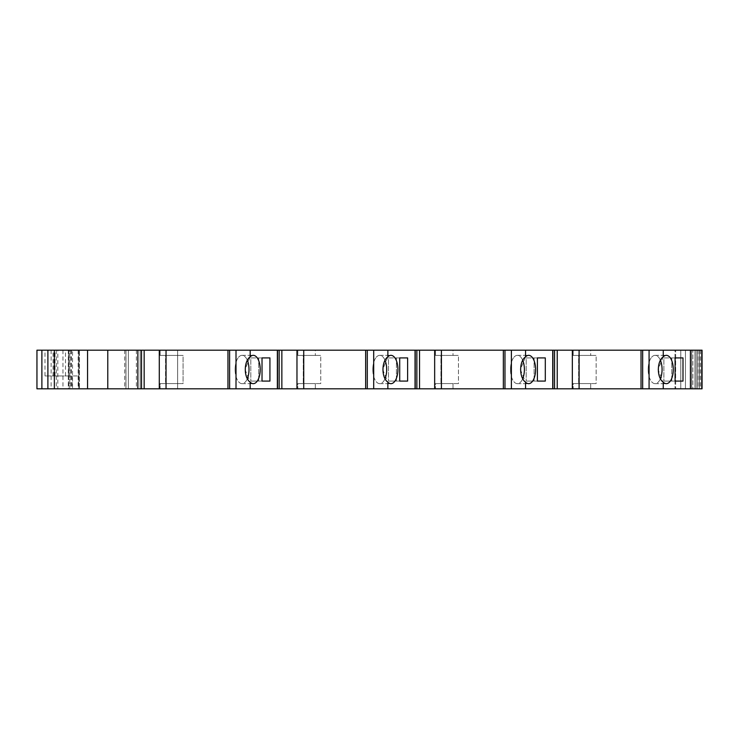 <?xml version="1.0" encoding="UTF-8"?>
<svg xmlns="http://www.w3.org/2000/svg" width="739" height="739" viewBox="0 0 739 739"><rect width="100%" height="100%" fill="white"/><g stroke="black" fill="none" stroke-linecap="round" stroke-linejoin="round"><path stroke-width="0.55" stroke-dasharray="3.69 2.77" d="M68.496 375.939L44.996 375.939L78.5 375.939L68.496 375.939L68.496 350.184L69.789 350.184L69.789 388.816L79.442 388.816L47.896 388.816L69.789 388.816L69.789 350.184L79.442 350.184L79.442 388.816L79.442 350.184L72.542 350.184L72.542 388.816M136.392 350.184L136.392 388.816L141.5 388.816L140.179 388.816L141.5 388.816L141.5 350.184L44.996 350.184L68.718 350.184L57.808 350.184L57.808 388.816L36.95 388.816L36.95 350.184L57.808 350.184M660.5 360.53A14.161 6.956 90 0 0 655.114 355.339A14.161 6.956 90 0 0 648.158 369.5A14.161 6.956 90 0 0 652.029 382.192A14.161 6.956 90 0 0 655.114 383.661A14.161 6.956 90 0 0 660.5 378.47M522.815 360.53A14.161 6.956 90 0 0 517.429 355.339A14.161 6.956 90 0 0 514.344 356.808A14.161 6.956 90 0 0 510.473 369.5A14.161 6.956 90 0 0 517.429 383.661A14.161 6.956 90 0 0 522.806 378.47M385.121 360.53A14.161 6.956 90 0 0 379.735 355.339A14.161 6.956 90 0 0 372.789 369.5A14.161 6.956 90 0 0 376.65 382.192A14.161 6.956 90 0 0 379.735 383.661A14.161 6.956 90 0 0 385.121 378.47M247.436 360.53A14.161 6.956 90 0 0 242.05 355.339A14.161 6.956 90 0 0 238.965 356.808A14.161 6.956 90 0 0 235.094 369.5A14.161 6.956 90 0 0 242.05 383.661A14.161 6.956 90 0 0 247.436 378.47M648.158 369.5A14.161 6.956 90 0 1 655.114 355.339A14.161 6.956 90 0 1 662.07 369.5A14.161 6.956 90 0 1 655.114 383.661A14.161 6.956 90 0 1 648.158 369.5M702.05 350.184L663.252 350.184L663.252 356.808L658.079 369.5L663.252 382.192L663.252 388.816L141.5 388.816M663.252 356.808A14.161 6.956 90 0 1 666.338 355.339A14.161 6.956 90 0 1 673.284 369.5A14.161 6.956 90 0 1 666.338 383.661A14.161 6.956 90 0 1 663.252 382.192M510.473 369.5A14.161 6.956 90 0 1 517.429 355.339A14.161 6.956 90 0 1 524.385 369.5A14.161 6.956 90 0 1 517.429 383.661A14.161 6.956 90 0 1 510.473 369.5M554.555 388.816L553.188 388.816L554.555 388.816L554.555 350.184L525.558 350.184L525.558 356.808L520.395 369.5L525.558 382.192L525.558 388.816M525.558 356.808A14.161 6.956 90 0 1 528.644 355.339A14.161 6.956 90 0 1 535.599 369.5A14.161 6.956 90 0 1 528.644 383.661A14.161 6.956 90 0 1 525.558 382.192M372.789 369.5A14.161 6.956 90 0 1 379.735 355.339A14.161 6.956 90 0 1 386.691 369.5A14.161 6.956 90 0 1 379.735 383.661A14.161 6.956 90 0 1 372.789 369.5M416.87 388.816L415.503 388.816L416.87 388.816L416.87 350.184L387.873 350.184L387.873 356.808L382.71 369.5L387.873 382.192L387.873 388.816M387.873 356.808A14.161 6.956 90 0 1 390.959 355.339A14.161 6.956 90 0 1 397.915 369.5A14.161 6.956 90 0 1 390.959 383.661A14.161 6.956 90 0 1 387.873 382.192M235.094 369.5A14.161 6.956 90 0 1 242.05 355.339A14.161 6.956 90 0 1 249.006 369.5A14.161 6.956 90 0 1 242.05 383.661A14.161 6.956 90 0 1 235.094 369.5M279.176 388.816L277.818 388.816L279.176 388.816L279.176 350.184L250.188 350.184L250.188 356.808L245.015 369.5L250.188 382.192L250.188 388.816M250.188 356.808A14.161 6.956 90 0 1 253.274 355.339A14.161 6.956 90 0 1 260.22 369.5A14.161 6.956 90 0 1 253.274 383.661A14.161 6.956 90 0 1 250.188 382.192M269.929 381.093L258.705 381.093L258.705 357.907L250.807 357.907L250.807 381.093L262.022 381.093L262.022 357.907L269.929 357.907L269.929 381.093L250.807 381.093L250.807 357.907L262.022 357.907L258.705 357.907L258.705 381.093L250.807 381.093L262.022 381.093M407.614 381.093L396.4 381.093L396.4 357.907L388.492 357.907L388.492 381.093L399.716 381.093L399.716 357.907L407.614 357.907L407.614 381.093L388.492 381.093L388.492 357.907L399.716 357.907L396.4 357.907L396.4 381.093L388.492 381.093L399.716 381.093M545.299 381.093L534.085 381.093L534.085 357.907L526.186 357.907L526.186 381.093L537.401 381.093L537.401 357.907L545.299 357.907L545.299 381.093L526.186 381.093L526.186 357.907L537.401 357.907L534.085 357.907L534.085 381.093L526.186 381.093L537.401 381.093M682.993 381.093L671.769 381.093L671.769 357.907L663.871 357.907L663.871 381.093L675.086 381.093L675.086 357.907L682.993 357.907L682.993 381.093L663.871 381.093L663.871 357.907L675.086 357.907L671.769 357.907L671.769 381.093L663.871 381.093L675.086 381.093M262.022 357.907L269.929 357.907M399.716 357.907L407.614 357.907M537.401 357.907L545.299 357.907M675.086 357.907L682.993 357.907M596.142 383.578L578.628 383.578L578.628 355.422L596.142 355.422L596.142 383.578L573.187 383.578L590.692 383.578L590.692 388.816L572.346 388.816L590.692 388.816L590.692 383.578L596.142 383.578L596.142 355.422L573.187 355.422L596.142 355.422L573.187 355.422L578.628 355.422L578.628 383.578L573.187 383.578L573.187 388.816L573.187 383.578L596.142 383.578M458.448 383.578L440.943 383.578L440.943 355.422L458.448 355.422L458.448 383.578L435.502 383.578L453.007 383.578L453.007 388.816L434.661 388.816L453.007 388.816L453.007 383.578L458.448 383.578L458.448 355.422L435.502 355.422L458.448 355.422L435.502 355.422L440.943 355.422L440.943 383.578L435.502 383.578L435.502 388.816L435.502 383.578L458.448 383.578M320.763 383.578L303.258 383.578L303.258 355.422L320.763 355.422L320.763 383.578L297.817 383.578L315.322 383.578L315.322 388.816L296.967 388.816L315.322 388.816L315.322 383.578L320.763 383.578L320.763 355.422L297.817 355.422L320.763 355.422L297.817 355.422L303.258 355.422L303.258 383.578L297.817 383.578L297.817 388.816L297.817 383.578L320.763 383.578M183.078 383.578L165.564 383.578L165.564 355.422L183.078 355.422L183.078 383.578L160.123 383.578L177.628 383.578L177.628 355.422L177.628 383.578L177.628 355.422L160.123 355.422L177.628 355.422L177.628 388.816L177.628 383.578L183.078 383.578L183.078 355.422L160.123 355.422L165.564 355.422L165.564 383.578L160.123 383.578L160.123 388.816L160.123 383.578L183.078 383.578M702.05 388.816L663.252 388.816M692.877 388.816L685.441 388.816L692.877 388.816L692.877 350.184L694.965 350.184L685.441 350.184L692.877 350.184L692.877 388.816M680.795 388.816L675.649 388.816L680.795 388.816L680.795 350.184L685.441 350.184L685.441 388.816L685.441 350.184L675.649 350.184L680.795 350.184L680.795 388.816M675.012 388.816L675.649 388.816L675.012 388.816L675.012 350.184L675.649 350.184L675.649 388.816L675.649 350.184L675.012 350.184L675.012 388.816M125.944 388.816L78.796 388.816L128.374 388.816L125.944 388.816L125.944 350.184L78.796 350.184L78.796 388.816L78.796 350.184L125.99 350.184L125.99 388.816M72.274 375.939L72.274 388.816L57.808 388.816M72.274 388.816L136.392 388.816M250.188 350.184L159.282 350.184L160.123 350.184L160.123 355.422L160.123 350.184L144.16 350.184L144.16 388.816M277.356 350.184L277.356 388.816M279.176 350.184L281.855 350.184L281.855 388.816M387.873 350.184L281.855 350.184M296.967 350.184L297.817 350.184L297.817 355.422L297.817 350.184L315.322 350.184L315.322 355.422L315.322 350.184L296.967 350.184L296.967 388.816M303.729 350.184L303.729 388.816M415.041 350.184L415.041 388.816M416.87 350.184L419.54 350.184L419.54 388.816M525.558 350.184L419.54 350.184M434.661 350.184L435.502 350.184L435.502 355.422L435.502 350.184L453.007 350.184L453.007 355.422L453.007 350.184L434.661 350.184L434.661 388.816M441.414 350.184L441.414 388.816M552.735 350.184L552.735 388.816M554.555 350.184L557.234 350.184L557.234 388.816M663.252 350.184L557.234 350.184M572.346 350.184L573.187 350.184L573.187 355.422L573.187 350.184L590.692 350.184L590.692 355.422L590.692 350.184L572.346 350.184L572.346 388.816M579.099 350.184L579.099 388.816M690.42 350.184L690.42 388.816M690.457 350.184L690.457 388.816M699.473 350.184L699.473 388.816L699.473 350.184M685.441 350.184L685.441 388.816L685.441 350.184M177.628 350.184L159.282 350.184L177.628 350.184L177.628 355.422L177.628 350.184L160.123 350.184L177.628 350.184M72.542 350.184L47.896 350.184L47.896 388.816M125.944 350.184L128.374 350.184L128.374 388.816L128.374 350.184L125.99 350.184M78.796 350.184L78.796 388.816M47.896 350.184L68.496 350.184L68.496 388.816M141.5 350.184L144.16 350.184M159.282 350.184L159.282 388.816M166.035 350.184L166.035 388.816M55.028 375.939L55.028 350.184M53.929 375.939L53.929 350.184M53.069 375.939L53.069 350.184M54.584 375.939L54.584 350.184M65.494 375.939L65.494 350.184M236.009 350.184L236.009 388.816M365.648 350.184L365.648 388.816M367.292 350.184L367.292 388.816M373.703 350.184L373.703 388.816M503.342 350.184L503.342 388.816M504.977 350.184L504.977 388.816M511.388 350.184L511.388 388.816M641.027 350.184L641.027 388.816M642.671 350.184L642.671 388.816M649.073 350.184L649.073 388.816M699.306 350.184L699.306 388.816M697.949 350.184L697.949 388.816M697.727 350.184L697.727 388.816L697.727 350.184M696.212 350.184L696.212 388.816L696.212 350.184M694.965 350.184L694.965 388.816L694.965 350.184M691.667 350.184L691.667 388.816L691.667 350.184M700.517 350.184L700.517 388.816M51.111 350.184L51.111 388.816M62.963 350.184L62.963 388.816M68.801 350.184L68.801 388.816M71.369 350.184L71.369 388.816M78.158 350.184L78.158 388.816M70.842 350.184L70.842 388.816M56.312 350.184L56.312 388.816M68.284 350.184L68.284 388.816M78.5 375.939L78.5 388.816M124.725 350.184L124.725 388.816M227.963 350.184L227.963 388.816M229.607 350.184L229.607 388.816M44.996 375.939L44.996 350.184M68.718 375.939L68.718 350.184M655.114 383.661L666.338 383.661L655.114 383.661M655.114 355.339L666.338 355.339L655.114 355.339M517.429 383.661L528.644 383.661L517.429 383.661M517.429 355.339L528.644 355.339L517.429 355.339M379.735 383.661L390.959 383.661L379.735 383.661M379.735 355.339L390.959 355.339L379.735 355.339M242.05 383.661L253.274 383.661L242.05 383.661M242.05 355.339L253.274 355.339L242.05 355.339M277.818 350.184L277.818 388.816L277.818 350.184M415.503 350.184L415.503 388.816L415.503 350.184M553.188 350.184L553.188 388.816L553.188 350.184M140.179 350.184L140.179 388.816L140.179 350.184M128.374 350.184L128.374 388.816L128.374 350.184"/><path stroke-width="1.11" d="M660.5 378.47A14.161 6.956 90 0 0 660.5 360.53M663.252 382.192C656.731 377.684 656.712 361.334 663.252 356.808A14.161 6.956 90 0 1 666.338 355.339A14.161 6.956 90 0 1 673.284 369.5A14.161 6.956 90 0 1 666.338 383.661A14.161 6.956 90 0 1 663.252 382.192L663.252 388.816L702.05 388.816L702.05 350.184L702.05 388.816M522.806 378.47A14.161 6.956 90 0 0 522.815 360.53M525.558 382.192C519.037 377.684 519.027 361.334 525.558 356.808A14.161 6.956 90 0 1 528.644 355.339A14.161 6.956 90 0 1 535.599 369.5A14.161 6.956 90 0 1 528.644 383.661A14.161 6.956 90 0 1 525.558 382.192L525.558 388.816L663.252 388.816M385.121 378.47A14.161 6.956 90 0 0 385.121 360.53M387.873 382.192C381.352 377.684 381.342 361.334 387.873 356.808A14.161 6.956 90 0 1 390.959 355.339A14.161 6.956 90 0 1 397.915 369.5A14.161 6.956 90 0 1 390.959 383.661A14.161 6.956 90 0 1 387.873 382.192L387.873 388.816L525.558 388.816M247.436 378.47A14.161 6.956 90 0 0 247.436 360.53M250.188 382.192C243.667 377.684 243.648 361.334 250.188 356.808A14.161 6.956 90 0 1 253.274 355.339A14.161 6.956 90 0 1 260.22 369.5A14.161 6.956 90 0 1 253.274 383.661A14.161 6.956 90 0 1 250.188 382.192L250.188 388.816L387.873 388.816M262.022 381.093L269.929 381.093L269.929 357.907L262.022 357.907L262.022 381.093L269.929 381.093M262.022 357.907L269.929 357.907M399.716 381.093L407.614 381.093L407.614 357.907L399.716 357.907L399.716 381.093L407.614 381.093M399.716 357.907L407.614 357.907M537.401 381.093L545.299 381.093L545.299 357.907L537.401 357.907L537.401 381.093L545.299 381.093M537.401 357.907L545.299 357.907M675.086 381.093L682.993 381.093L682.993 357.907L675.086 357.907L675.086 381.093L682.993 381.093M675.086 357.907L682.993 357.907M419.54 388.816L419.54 350.184L144.16 350.184L144.16 388.816L250.188 388.816M144.16 388.816L36.95 388.816L36.95 350.184L141.5 350.184L141.5 388.816M557.234 388.816L557.234 350.184L702.05 350.184M690.457 350.184L690.457 388.816M690.42 350.184L690.42 388.816M579.099 350.184L579.099 388.816M572.346 350.184L572.346 388.816M557.234 350.184L554.555 350.184L554.555 388.816M419.54 350.184L554.555 350.184M552.735 350.184L552.735 388.816M441.414 350.184L441.414 388.816M434.661 350.184L434.661 388.816M416.87 350.184L416.87 388.816M415.041 350.184L415.041 388.816M303.729 350.184L303.729 388.816M296.967 350.184L296.967 388.816M281.855 350.184L281.855 388.816M279.176 350.184L279.176 388.816M277.356 350.184L277.356 388.816M166.035 350.184L166.035 388.816M159.282 350.184L159.282 388.816M144.16 350.184L141.5 350.184M137.87 350.184L137.87 388.816M107.774 350.184L107.774 388.816M87.562 350.184L87.562 388.816M47.896 350.184L47.896 388.816M701.791 350.184L701.791 388.816M663.252 350.184L663.252 356.808M649.073 350.184L649.073 388.816M642.671 350.184L642.671 388.816M641.027 350.184L641.027 388.816M525.558 350.184L525.558 356.808M511.388 350.184L511.388 388.816M504.977 350.184L504.977 388.816M503.342 350.184L503.342 388.816M387.873 350.184L387.873 356.808M373.703 350.184L373.703 388.816M367.292 350.184L367.292 388.816M365.648 350.184L365.648 388.816M250.188 350.184L250.188 356.808M236.009 350.184L236.009 388.816M229.607 350.184L229.607 388.816M227.963 350.184L227.963 388.816M54.335 350.184L54.335 388.816M41.883 350.184L41.883 388.816"/></g></svg>
